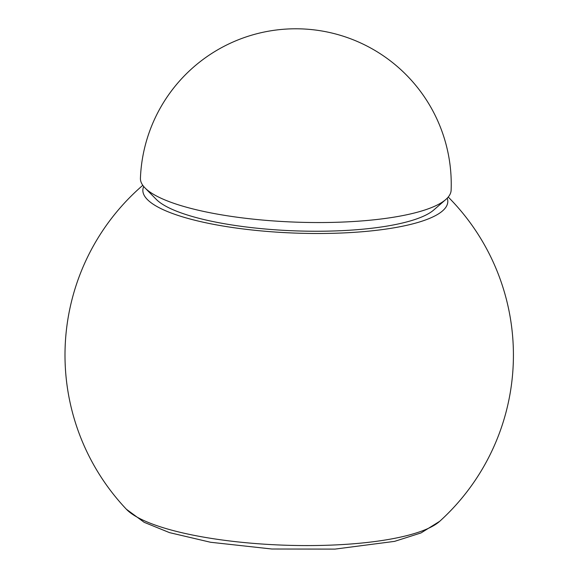 <?xml version="1.0" encoding="UTF-8"?>
<svg xmlns="http://www.w3.org/2000/svg" width="578" height="578" viewBox="0 0 578 578"><rect width="100%" height="100%" fill="white"/><g stroke="black" fill="none" stroke-linecap="round" stroke-linejoin="round"><path stroke-width="0.87" d="M143.698 186.492A152.585 37.173 2.2 0 0 227.544 226.764A152.585 37.173 2.2 0 0 399.832 226.757A152.585 37.173 2.2 0 0 447.235 198.153M145.02 187.944L156.204 199.316A143.467 34.947 2.2 0 0 383.922 226.59A143.467 34.947 2.2 0 0 433.775 209.98L445.804 199.504A155.468 37.873 2.2 0 0 451.129 190.205A155.468 155.468 0 0 0 301.745 28.9A155.468 155.468 0 0 0 140.425 178.27A155.468 37.873 2.2 0 0 145.02 187.944A155.468 37.873 2.2 0 0 391.783 217.501A155.468 37.873 2.2 0 0 445.804 199.504M394.08 538.443A161.573 39.362 2.2 0 0 439.728 521.284L421.037 532.93L394.579 541.369L335.023 549.1L271.841 549.006L210.565 542.265L169.535 532.634L144.168 522.317L126.387 509.247A161.573 39.362 2.2 0 0 394.08 538.443M439.728 521.284A224.213 224.213 0 0 0 448.225 197.04M142.788 185.307A224.213 224.213 0 0 0 126.387 509.247"/></g></svg>
